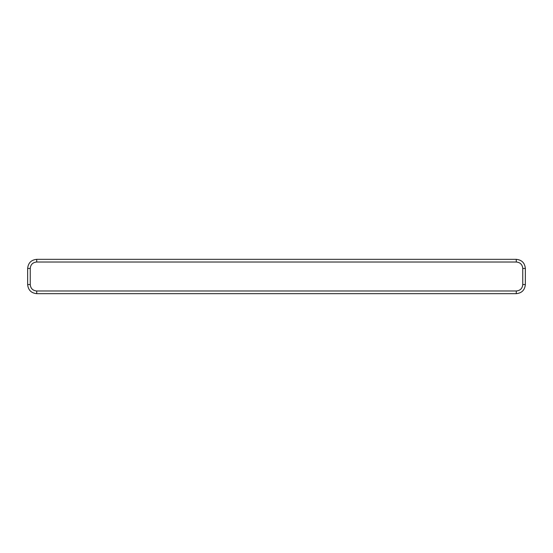 <?xml version="1.0" encoding="UTF-8"?>
<svg xmlns="http://www.w3.org/2000/svg" width="553" height="553" viewBox="0 0 553 553"><rect width="100%" height="100%" fill="white"/><g stroke="black" fill="none" stroke-linecap="round" stroke-linejoin="round"><path stroke-width="0.83" d="M522.758 284.546C522.378 288.459 520.228 290.601 516.322 290.982L36.678 290.982C32.772 290.601 30.622 288.459 30.242 284.546L30.242 268.454C30.622 264.541 32.772 262.399 36.678 262.018L516.322 262.018C520.228 262.399 522.378 264.541 522.758 268.454L522.758 284.546L525.35 284.546L525.35 268.454C524.811 262.917 521.769 259.875 516.232 259.336L36.768 259.336L36.678 262.018M516.322 290.982L516.232 293.664L36.768 293.664C31.231 293.125 28.189 290.083 27.65 284.546L27.65 268.454C28.189 262.917 31.231 259.875 36.768 259.336M516.232 293.664C521.769 293.125 524.811 290.083 525.35 284.546M27.65 268.454L30.242 268.454M30.242 284.546L27.65 284.546M36.678 290.982L36.768 293.664M516.232 259.336L516.322 262.018M525.35 268.454L522.758 268.454"/></g></svg>
